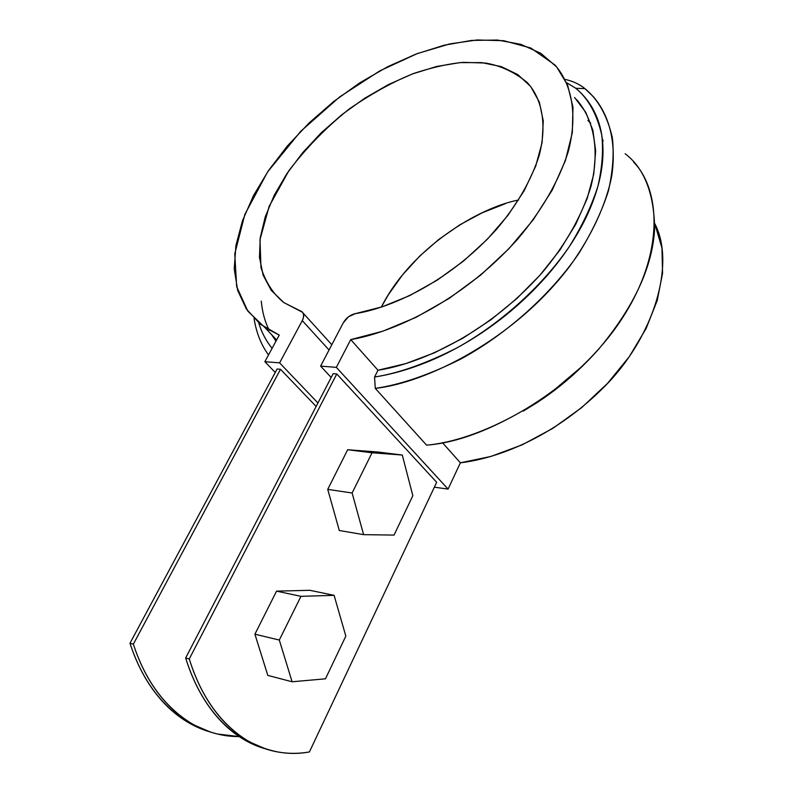 <?xml version="1.0" encoding="UTF-8"?>
<svg xmlns="http://www.w3.org/2000/svg" width="793" height="793" viewBox="0 0 793 793"><rect width="100%" height="100%" fill="white"/><g stroke="black" fill="none" stroke-linecap="round" stroke-linejoin="round"><path stroke-width="1.19" d="M436.675 482.303L309.399 751.942C297.078 754.103 284.875 753.766 272.822 750.941C260.748 748.086 249.329 742.664 238.544 734.665C227.769 726.636 218.154 716.208 209.699 703.381C201.263 690.515 194.454 675.705 189.259 658.963L336.787 373.959L189.259 658.963L185.651 658.002L333.159 373.652L336.787 373.959L436.675 482.303L309.399 751.942C288.483 755.858 267.747 752.022 247.178 740.454C220.345 723.632 201.045 696.472 189.259 658.963L185.651 658.002L333.159 373.652L336.787 373.959L436.675 482.303M210.304 731.989L188.328 722.542C161.346 705.978 141.897 679.551 129.983 643.252L133.353 644.144L280.504 369.3L277.104 369.013L280.504 369.3L133.353 644.144L129.983 643.252L277.104 369.013L129.983 643.252C135.246 659.459 142.116 673.812 150.611 686.322C159.125 698.792 168.8 708.972 179.644 716.862C189.349 723.89 199.578 728.936 210.333 731.998M265.605 748.899C254.87 745.876 244.65 740.771 234.966 733.584C224.181 725.565 214.566 715.147 206.111 702.34C197.665 689.494 190.845 674.724 185.651 658.002C197.437 695.441 216.757 722.562 243.6 739.363L265.576 748.889M133.353 644.144C138.606 660.381 145.476 674.764 153.971 687.293C162.476 699.783 172.15 709.973 182.995 717.873C193.829 725.734 205.328 731.116 217.46 734.011L239.208 736.588C222.982 736.687 207.142 732.355 191.678 723.563C164.706 706.979 145.258 680.513 133.353 644.144M279.602 362.867L264.862 361.697L275.25 372.472L264.862 361.697L279.602 362.867L302.282 320.62L279.602 362.867L317.943 402.993L279.602 362.867M280.504 369.3L316.149 406.452L280.504 369.3M336.341 367.357L320.61 366.108L331.177 377.488L320.61 366.108L336.341 367.357L350.734 339.602L382.86 331.177L416.127 317.299L449.165 298.396L480.568 275.191L508.987 248.635L533.193 219.859L552.215 190.112L565.379 160.662L572.318 132.669L572.982 107.194L567.619 85.079L556.686 66.979L540.836 53.319L520.842 44.329L497.518 40.056L471.716 40.413L444.278 45.181L415.998 54.073L387.658 66.721L359.972 82.71L333.615 101.583L309.211 122.846L287.363 145.981L268.609 170.426L253.482 195.603L242.44 220.87L235.908 245.562L234.232 268.976L237.672 290.387L246.365 309.022L260.292 324.159L279.255 335.102L264.862 361.697L279.255 335.102L264.931 327.559L247.852 311.163L236.661 286.669L234.768 253.849L244.878 214.358L267.618 171.893L300.716 131.301L339.751 96.845L379.837 70.864L417.207 53.617L449.75 43.912L476.97 39.977L503.753 40.701L530.854 48.036L554.842 64.897C571.188 83.156 578.325 113.667 568.175 151.899C558.48 181.706 541.619 210.799 517.601 239.199C459.256 304.046 390.146 333.08 350.734 339.602L336.341 367.357L448.085 489.093L336.341 367.357M434.376 487.189L448.085 489.093L460.376 462.805L490.897 456.451L522.141 444.853L552.86 428.349L581.755 407.543L607.607 383.287L629.335 356.592L646.077 328.58L657.248 300.438L662.551 273.268L661.967 248.11L654.77 223.606C675.814 263.544 654.294 337.729 602.769 388.332C551.779 438.876 495.417 458.731 460.376 462.805L442.435 442.653L460.376 462.805L448.085 489.093L434.376 487.189M343.27 322.83L320.61 366.108L343.27 322.83C346.184 317.924 350.199 314.861 355.314 313.641L348.444 316.823L343.27 322.83M329.055 349.991L302.282 320.62L303.491 317.438L303.6 314.563L302.589 312.333L283.854 302.569L271.295 290.446L263.147 275.191L259.48 257.408L260.243 237.741L265.239 216.826L274.219 195.286L286.818 173.726L302.639 152.722L321.215 132.808L342.061 114.519L364.621 98.312L388.322 84.633L412.548 73.898L436.646 66.463L459.94 62.617L481.698 62.617L501.216 66.592L517.779 74.582L530.686 86.506L539.349 102.109L543.274 120.982L542.105 142.552L535.711 166.094L524.193 190.697L507.877 215.418L487.378 239.208L463.499 261.085L437.24 280.137L409.694 295.591L382.018 306.881L355.314 313.641C388.253 308.507 446.717 284.459 496.368 229.484C516.798 205.407 531.062 180.745 539.181 155.497C547.616 123.143 541.232 97.549 527.157 82.442C514.498 72.064 500.581 65.591 485.415 63.034L463.578 62.36C449.453 63.529 433.008 67.177 414.224 73.273C394.012 81.273 372.522 93.049 349.772 108.591C327.023 126.553 306.713 147.28 288.83 170.763L269.154 206.329L259.985 239.674L260.966 267.598C265.992 282.853 273.684 294.56 284.043 302.698L301.786 311.599C304.115 313.622 304.284 316.625 302.282 320.62L329.055 349.991M518.622 199.995C477.763 207.825 410.903 248.596 381.304 307.119L388.273 294.867L402.477 274.963L419.467 256.327L438.767 239.456L459.861 224.806L482.213 212.782L505.23 203.742M625.122 153.733C644.025 167.947 653.868 192.729 654.661 228.067C652.837 266.398 634.132 306.802 598.576 349.277C583.311 366.406 566.638 381.512 548.558 394.587C502.138 425.663 461.476 442.514 426.575 445.141L375.267 388.362L426.575 445.141C476.672 441.096 561.87 400.881 614.466 329.561C666.655 258.092 660.876 189.686 633.597 162.089M574.558 97.47L585.74 112.289L592.896 130.25L595.662 150.977L593.779 173.984L587.127 198.637L575.768 224.241L559.947 249.973L540.102 275.032L516.818 298.564L490.867 319.817L463.082 338.086L434.395 352.826L405.738 363.62L377.993 370.232L374.564 377.012C398.433 373.305 425.801 363.65 456.679 348.028C497.845 325.318 540.489 288.493 569.146 246.851C582.151 225.965 591.766 205.655 598.001 185.939C602.234 167.085 603.483 150.125 601.748 135.058C596.96 114.172 588.297 98.58 575.787 88.281L584.947 88.647L593.392 96.746C607.963 113.538 617.053 140.133 611.71 176.215C606.209 203.989 592.064 235.253 569.949 265.972C514.439 339.682 426.337 382.89 375.267 388.362C399.93 384.863 428.339 375.158 460.495 359.229C503.416 335.994 548.112 297.831 578.196 254.365C591.846 232.547 601.937 211.325 608.469 190.687C612.88 170.961 614.159 153.218 612.305 137.457C607.21 115.629 598.091 99.363 584.947 88.647C579.485 84.197 572.824 81.104 564.983 79.369C572.903 81.144 579.564 84.236 584.947 88.647L575.787 88.281L566.569 82.641L575.787 88.281C584.808 95.735 591.687 105.043 596.415 116.194C601.134 127.386 603.314 140.054 602.958 154.199C602.561 168.374 599.478 183.441 593.699 199.39C587.881 215.359 579.524 231.437 568.621 247.634C557.687 263.821 544.712 279.265 529.704 293.975C514.667 308.665 498.381 321.829 480.836 333.476C463.29 345.084 445.428 354.6 427.249 362.014C409.089 369.389 391.524 374.385 374.564 377.012L377.993 370.232L350.734 339.602L377.993 370.232C417.019 364.344 485.078 336.549 541.956 272.921C565.359 245.027 581.665 216.301 590.884 186.742C600.45 148.767 593.005 118.147 576.561 99.581M261.254 301.102C262.334 312.244 264.981 321.948 269.184 330.215M271.583 334.616L275.974 341.168M268.53 354.917C261.175 344.945 256.347 332.822 254.067 318.538C256.347 332.812 261.165 344.945 268.53 354.917M258.706 322.86C261.561 332.336 266.022 340.831 272.088 348.345C266.22 341.188 261.759 332.693 258.706 322.86M582.875 365.742C568.601 379.748 553.058 392.218 536.246 403.141L523.271 411.101M523.975 410.695L548.895 394.458L583.261 365.355M374.564 377.012L375.267 388.362M603.116 141.124L602.809 139.786M590.706 123.153L587.9 120.427M267.796 675.398L254.91 634.192L276.549 591.142L309.795 590.299L334.101 595.345L345.837 636.125L325.467 678.818L292.102 681.772L279.305 640.05L300.963 596.326L279.305 640.05L254.91 634.192L279.305 640.05L292.102 681.772L267.796 675.398L254.91 634.192L276.549 591.142L300.963 596.326L334.101 595.345L345.837 636.125L325.467 678.818L292.102 681.772L267.796 675.398M276.549 591.142L300.963 596.326L334.101 595.345L309.795 590.299L276.549 591.142M339.305 530.507L327.727 489.38L347.661 449.74L378.043 452.03L402.289 455.033L412.836 495.704L394.042 535.087L363.6 534.651L352.122 492.998L372.046 452.773L352.122 492.998L327.727 489.38L352.122 492.998L363.6 534.651L339.305 530.507L327.727 489.38L347.661 449.74L372.046 452.773L402.289 455.033L412.836 495.704L394.042 535.087L363.6 534.651L339.305 530.507M347.661 449.74L372.046 452.773L402.289 455.033L378.043 452.03L347.661 449.74M243.6 739.363L247.158 740.444M188.328 722.542L191.648 723.563M303.045 312.997L331.811 344.727M276.618 339.969L264.931 327.559"/></g></svg>
